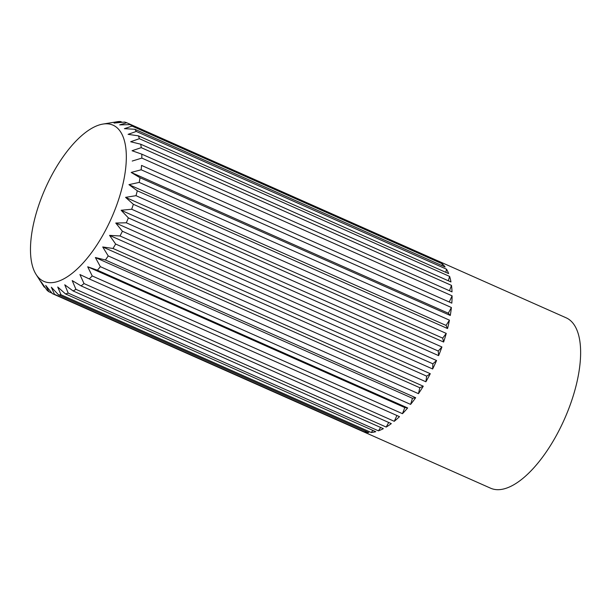 <?xml version="1.0" encoding="UTF-8"?>
<svg xmlns="http://www.w3.org/2000/svg" width="611" height="611" viewBox="0 0 611 611"><rect width="100%" height="100%" fill="white"/><g stroke="black" fill="none" stroke-linecap="round" stroke-linejoin="round"><path stroke-width="0.92" d="M137.292 190.8L128.952 184.644L139.186 182.406L449.436 320.149A93.193 39.532 113.9 0 1 448.55 324.311A93.193 39.532 113.9 0 1 447.542 328.542L137.292 190.8A93.193 39.532 113.9 0 1 136.001 195.673L446.251 333.407A93.193 39.532 113.9 0 1 443.624 342.038L133.366 204.303A93.193 39.532 113.9 0 1 131.671 209.245L441.921 346.979A93.193 39.532 113.9 0 1 438.614 355.633L128.363 217.89A93.193 39.532 113.9 0 1 126.301 222.786L436.56 360.521A93.193 39.532 113.9 0 1 432.657 368.983L122.406 231.248A93.193 39.532 113.9 0 1 120.031 235.968L430.281 373.711A93.193 39.532 113.9 0 1 425.89 381.768L115.639 244.033A93.193 39.532 113.9 0 1 113.012 248.471L423.263 386.205A93.193 39.532 113.9 0 1 418.474 393.675L108.223 255.933A93.193 39.532 113.9 0 1 105.413 259.981L415.663 397.715A93.193 39.532 113.9 0 1 410.607 404.398L100.357 266.663A93.193 39.532 113.9 0 1 97.416 270.215L407.667 407.949A93.193 39.532 113.9 0 1 402.466 413.685L92.215 275.951A93.193 39.532 113.9 0 1 89.237 278.921L399.487 416.656A93.193 39.532 113.9 0 1 394.263 421.307L84.013 283.573A93.193 39.532 113.9 0 1 81.057 285.887L391.307 423.622A93.193 39.532 113.9 0 1 386.198 427.066L75.94 289.331A93.193 39.532 113.9 0 1 73.083 290.935L383.341 428.67A93.193 39.532 113.9 0 1 378.461 430.831L68.211 293.097A93.193 39.532 113.9 0 1 65.522 293.952L375.773 431.687A93.193 39.532 113.9 0 1 371.251 432.504L61.001 294.769A93.193 39.532 113.9 0 1 58.549 294.853L368.8 432.588A93.193 39.532 113.9 0 1 364.752 432.046L54.501 294.311A93.193 39.532 113.9 0 1 52.34 293.616L362.59 431.351A93.193 39.532 113.9 0 1 361.979 431.099A93.193 39.532 113.9 0 1 361.376 430.816M51.904 293.089L48.857 291.73A93.193 39.532 113.9 0 1 47.047 290.278L40.983 281.618L44.213 287.094A93.193 39.532 113.9 0 1 43.366 285.849L36.08 274.431A85.425 36.24 113.9 0 1 33.712 223.046A85.425 36.24 113.9 0 1 102.824 124.094A85.425 36.24 113.9 0 1 123.101 183.437A85.425 36.24 113.9 0 1 81.255 264.953A85.425 36.24 113.9 0 1 36.08 274.431M45.054 287.468L44.213 287.094M437.606 260.744A93.193 39.532 113.9 0 1 440.478 262.371L130.227 124.636L119.687 124.881L126.737 122.75L436.995 260.485A93.193 39.532 113.9 0 1 437.606 260.744L566.16 317.819A93.193 39.532 113.9 0 1 577.105 381.386A93.193 39.532 113.9 0 1 490.534 488.166L361.979 431.099M48.857 291.73L45.703 285.406L52.34 293.616M54.501 294.311L51.332 287.216L58.549 294.853M61.001 294.769L57.732 287.002L65.522 293.952M68.211 293.097L64.751 284.779L73.083 290.935M75.94 289.331L72.205 280.594L81.057 285.887M84.013 283.573L79.919 274.545L89.237 278.921M92.215 275.951L87.709 266.793L97.416 270.215M100.357 266.663L95.369 257.521L105.413 259.981M108.223 255.933L102.717 246.959L113.012 248.471M115.639 244.033L109.568 235.372L120.031 235.968M122.406 231.248L115.762 223.03L126.301 222.786M128.363 217.89L121.146 210.26L131.671 209.245M133.366 204.303L125.576 197.353L136.001 195.673M365.561 431.152L364.752 432.046M372.855 430.388L371.251 432.504M380.622 427.463L378.461 430.831M388.703 422.468L386.198 427.066M396.929 415.518L394.263 421.307M87.709 266.793L404.803 407.568L402.466 413.685M407.667 407.949L404.803 407.568M95.369 257.521L412.463 398.296L410.607 404.398M415.663 397.715L412.463 398.296M102.717 246.959L419.81 387.733L418.474 393.675M423.263 386.205L419.81 387.733M109.568 235.372L426.669 376.147L425.89 381.768M430.281 373.711L426.669 376.147M115.762 223.03L432.863 363.812L432.657 368.983M436.56 360.521L432.863 363.812M121.146 210.26L438.247 351.035L438.614 355.633M441.921 346.979L438.247 351.035M125.576 197.353L442.677 338.135L443.624 342.038M446.251 333.407L442.677 338.135M128.952 184.644L446.053 325.419L447.542 328.542M449.436 320.149L446.053 325.419M140.041 177.732L131.189 172.439L448.291 313.214L450.292 315.467L140.041 177.732A93.193 39.532 113.9 0 1 139.186 182.406M131.189 172.439L141.149 169.782L451.399 307.516A93.193 39.532 113.9 0 1 450.292 315.467M451.399 307.516L448.291 313.214M141.546 165.413L451.804 303.148L141.546 165.413A93.193 39.532 113.9 0 1 141.149 169.782M132.236 161.044L141.844 158.096L452.094 295.839A93.193 39.532 113.9 0 1 451.804 303.148M452.094 295.839L449.337 301.819M141.775 154.148L132.06 150.726L141.248 147.648L451.498 285.383A93.193 39.532 113.9 0 1 452.025 291.882L141.775 154.148A93.193 39.532 113.9 0 1 141.844 158.096M451.498 285.383L449.452 290.744M140.713 144.211L130.67 141.752L139.377 138.689L449.627 276.424A93.193 39.532 113.9 0 1 450.964 281.946L140.713 144.211A93.193 39.532 113.9 0 1 141.248 147.648M449.627 276.424L448.306 280.77M138.392 135.848L128.096 134.336L136.284 131.441L446.534 269.184A93.193 39.532 113.9 0 1 448.642 273.591L138.392 135.848A93.193 39.532 113.9 0 1 139.377 138.689M446.534 269.184L445.824 272.338M134.863 129.272L124.407 128.669L132.029 126.087L442.288 263.822A93.193 39.532 113.9 0 1 445.121 267.007L134.863 129.272A93.193 39.532 113.9 0 1 136.284 131.441M442.288 263.822L442.036 265.64M126.737 122.75A93.193 39.532 113.9 0 0 124.583 122.055L114.058 123.071L120.527 121.52L122.223 122.269M120.527 121.52A93.193 39.532 113.9 0 0 118.076 121.597L102.824 124.094M130.227 124.636A93.193 39.532 113.9 0 1 132.029 126.087"/></g></svg>
